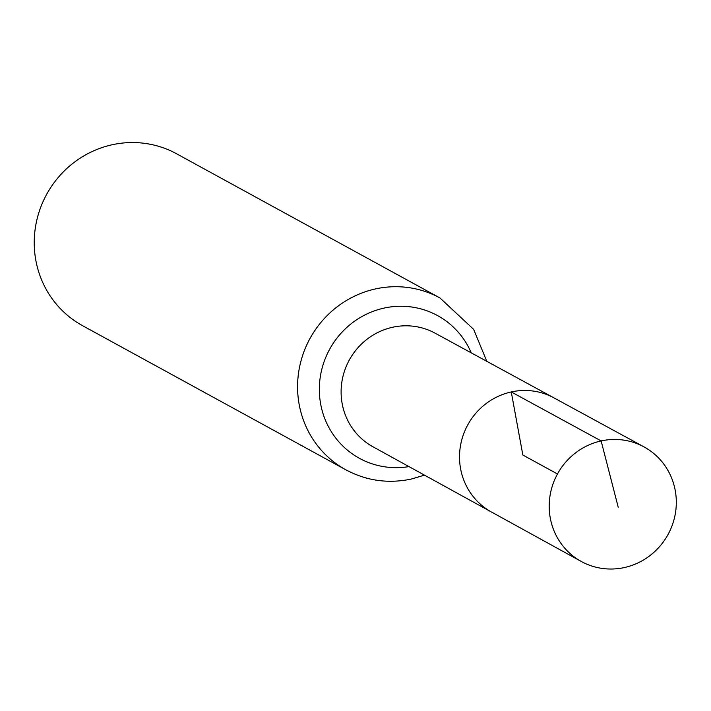 <?xml version="1.0" encoding="UTF-8"?>
<svg xmlns="http://www.w3.org/2000/svg" width="711" height="711" viewBox="0 0 711 711"><rect width="100%" height="100%" fill="white"/><g stroke="black" fill="none" stroke-linecap="round" stroke-linejoin="round"><path stroke-width="1.07" d="M511.262 391.939A65.065 62.79 118.7 0 0 460.408 446.188A65.065 62.79 118.7 0 0 491.47 512.027A65.065 62.79 -61.3 0 1 467.767 424.867A65.065 62.79 -61.3 0 1 553.958 397.876A65.065 62.79 118.7 0 0 511.262 391.939M439.958 297.962L176.621 153.798A97.967 94.536 118.7 0 0 112.142 144.76A97.967 94.536 118.7 0 0 35.55 226.551A97.967 94.536 118.7 0 0 82.538 325.665L345.875 469.829A97.967 94.536 -61.3 0 1 298.887 370.707A97.967 94.536 -61.3 0 1 375.488 288.924A97.967 94.536 -61.3 0 1 439.958 297.962L473.65 329.371L486.804 361.321M624.374 567.556A65.314 63.021 -61.3 0 1 581.269 561.459A65.314 63.021 -61.3 0 1 557.468 473.979A65.314 63.021 -61.3 0 1 643.988 446.881A65.314 63.021 -61.3 0 1 675.45 512.96A65.314 63.021 -61.3 0 1 624.374 567.556M557.468 473.979L522.843 455.022L511.262 391.939L601.133 440.927L618.223 507.236M581.269 561.459L372.902 446.748A64.745 62.479 -61.3 0 1 341.982 381.238A64.745 62.479 -61.3 0 1 392.596 327.256A64.745 62.479 -61.3 0 1 435.079 333.166L643.988 446.881M408.967 466.603A81.356 78.512 -61.3 0 1 321.31 407.216A81.356 78.512 -61.3 0 1 373.986 311.009A81.356 78.512 -61.3 0 1 471.242 352.852M345.875 469.829C366.467 480.796 388.277 483.871 411.314 479.054L424.494 475.152"/></g></svg>
